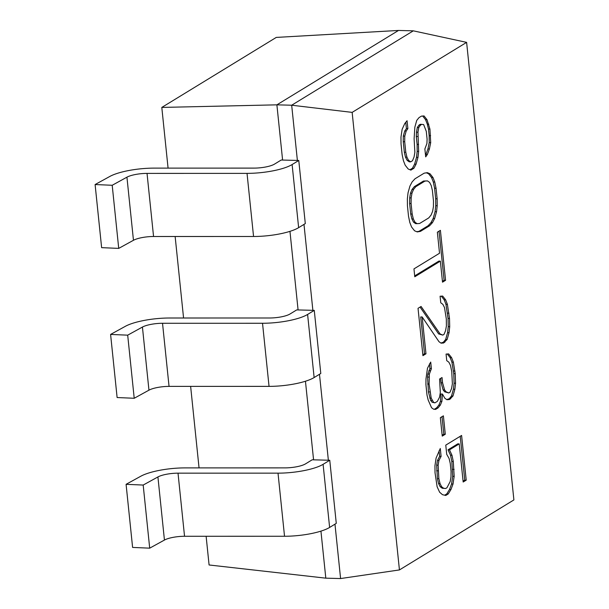 <?xml version="1.0" encoding="UTF-8"?>
<svg xmlns="http://www.w3.org/2000/svg" width="609" height="609" viewBox="0 0 609 609"><rect width="100%" height="100%" fill="white"/><g stroke="black" fill="none" stroke-linecap="round" stroke-linejoin="round"><path stroke-width="0.91" d="M161.804 107.428L276.265 37.415L398.507 30.45L413.298 30.838L291.681 105.22L297.382 160.441L282.599 160.06L276.889 104.839L161.804 107.428L168.076 168.114M320.943 531.124L325.807 578.162L209.085 564.977L206.124 536.27M199.052 467.895L190.632 386.388M183.568 318.005L175.141 236.498M303.99 224.386L312.874 310.331L298.083 309.943L289.96 231.344M126.086 484.322L143.184 485.053L157.921 476.946A16.374 4.08 174.1 0 1 178.018 473.163L278.016 473.155A36.03 8.975 -5.9 0 0 323.097 464.324L329.758 460.252L336.275 523.367L329.621 527.44A36.03 8.975 -5.9 0 1 284.532 536.263L184.542 536.278A16.374 4.08 174.1 0 0 164.438 540.054L149.7 548.161L132.602 547.43L126.086 484.322L140.824 476.215A36.03 8.975 -5.9 0 1 185.037 467.895L285.035 467.879A16.374 4.08 174.1 0 0 305.528 463.868L312.181 459.795L313.574 459.833L305.452 381.234M329.758 460.252L328.365 460.221L319.481 374.276M398.507 30.45L276.889 104.839L291.681 105.22L352.147 112.383L399.435 569.933L513.897 499.92L466.616 42.371L352.147 112.383M334.973 524.166L340.591 578.55L399.435 569.933M325.807 578.162L340.591 578.55M313.574 459.833L328.365 460.221M282.599 160.06L281.206 160.022L274.545 164.095A16.374 4.08 174.1 0 1 254.052 168.107L154.062 168.122A36.03 8.975 -5.9 0 0 109.841 176.443L95.103 184.542L112.201 185.273L126.938 177.173A16.374 4.08 174.1 0 1 147.035 173.39L247.033 173.375A36.03 8.975 -5.9 0 0 292.114 164.552L298.775 160.479L297.382 160.441M95.103 184.542L101.627 247.657L118.725 248.388L133.462 240.281A16.374 4.08 174.1 0 1 153.559 236.498L253.557 236.49A36.03 8.975 -5.9 0 0 298.638 227.659L305.299 223.587L298.775 160.479M118.725 248.388L112.201 185.273M413.298 30.838L466.616 42.371M424.869 148.977L425.691 156.871L427.381 154.435L429.406 148.999L430.692 142.628L429.939 129.108L427.023 119.707L424.047 115.938L421.474 116.113L419.038 117.598L416.739 120.407L414.851 127.152L414.112 138.791L414.858 152.311L414.051 157L412.491 160.746L410.664 161.865L408.57 160.35L406.941 157.152L405.792 152.265L404.703 141.745L404.772 136.112L406.188 131.049L407.878 128.621L407.063 120.734L404.764 123.536L402.13 129.344L400.981 137.033L401.049 143.975L402.138 154.496L403.424 160.7L405.191 165.214L408.167 168.982L410.877 170.124L413.914 168.259L416.084 164.141L417.972 157.396L418.649 151.39L417.964 132.237L418.771 127.547L420.461 125.119L421.679 124.373L423.643 124.571L426.285 131.338L427.099 139.233L426.901 143.549L424.869 148.977M434.643 218.486L436.539 211.742L437.209 205.735L437.14 198.793L436.052 188.272L434.765 182.068L433.007 177.554L430.023 173.786L427.32 172.644L424.138 173.192L415.003 178.78L412.095 181.954L409.933 186.072L408.038 192.825L407.368 198.831L407.436 205.773L408.525 216.294L409.811 222.498L411.577 227.012L414.554 230.781L417.256 231.915L420.438 231.374L429.573 225.787L432.481 222.612L434.643 218.486L433.182 218.448L435.07 211.704L435.747 205.697L435.679 198.755L434.59 188.234L433.304 182.03L431.537 177.516L428.561 173.748L426.346 172.811M413.96 268.889L414.775 276.775L440.345 261.132L442.522 282.173L445.567 280.307L440.398 230.347L437.353 232.204L439.531 253.245L413.96 268.889M421.078 306.464L418.033 308.329L422.928 355.664L425.973 353.799L422.166 316.984L438.96 341.664L441.053 343.171L443.626 343.004L447.143 339.449L449.039 332.704L449.708 326.698L449.503 318.438L447.402 304.348L445.643 299.834L442.659 296.065L440.086 296.24L440.771 302.81L442.865 304.325L444.494 307.522L446.321 318.987L446.397 325.929L445.582 330.618L444.03 334.364L442.812 335.11L440.109 333.968L421.078 306.464M431.545 407.71L433.638 409.218L435.602 409.415L438.038 407.923L440.337 405.122L441.89 401.377L442.431 394.053L444.798 398.202L446.899 399.71L449.472 399.534L452.989 395.987L454.877 389.242L455.555 383.236L455.212 373.66L453.378 362.195L451.619 357.681L448.643 353.913L446.07 354.088L446.747 360.665L448.848 362.172L450.47 365.377L451.756 371.574L452.373 383.784L451.566 388.473L450.005 392.219L448.787 392.965L446.085 391.823L444.593 389.935L442.56 382.795L442.02 377.534L439.584 379.026L440.33 392.546L439.523 397.235L437.361 401.354L434.925 402.846L433.57 402.275L431.202 398.134L429.094 384.043L429.36 374.093L431.393 368.658L430.708 362.081L427.465 368.262L425.98 378.958L425.919 384.591L427 395.104L428.157 399.991L431.545 407.71M442.248 436.105L445.286 434.247L443.39 415.84L440.345 417.698L442.248 436.105M446.717 454.337L449.092 458.486L450.241 463.373L451.056 471.259L450.987 476.893L450.18 481.582L446.937 487.756L445.719 488.502L443.755 488.304L441.654 486.789L440.033 483.592L438.876 478.704L438.13 465.185L438.937 460.495L441.106 456.377L440.284 448.49L436.097 458.044L434.948 465.733L435.016 472.683L437.125 486.766L439.629 492.224L442.469 494.683L445.788 495.452L448.224 493.96L450.995 489.469L453.02 484.033L454.169 476.345L453.286 461.508L452 455.304L449.488 449.845L459.232 443.892L463.175 482.016L466.22 480.158L461.599 435.458L445.765 445.133L446.717 454.337M432.398 190.503L433.486 201.023L433.425 206.657L432.611 211.346L431.058 215.091L428.759 217.9L419.624 223.48L417.051 223.655L414.957 222.148L413.328 218.943L412.179 214.056L411.09 203.543L411.159 197.91L411.966 193.22L413.519 189.475L415.818 186.666L424.953 181.079L427.526 180.911L429.619 182.418L431.248 185.616L432.398 190.503M421.679 124.373L420.218 124.335L419 125.081L420.461 125.119M418.771 127.547L417.31 127.509L419 125.081M417.964 132.237L416.503 132.199L417.31 127.509M417.759 136.553L416.297 136.515L416.503 132.199M418.581 144.44L417.112 144.402L416.297 136.515M418.649 151.39L417.18 151.352L417.112 144.402M417.972 157.396L416.51 157.358L417.18 151.352M416.084 164.141L414.615 164.103L416.51 157.358M413.914 168.259L412.453 168.221L414.615 164.103M409.971 169.744L412.453 168.221M407.878 128.621L406.416 128.583L405.769 122.31M406.188 131.049L404.726 131.011L406.416 128.583M404.772 136.112L403.303 136.073L404.726 131.011M404.703 141.745L403.242 141.707L403.303 136.073M405.792 152.265L404.33 152.227L403.242 141.707M406.941 157.152L405.48 157.114L404.33 152.227M408.57 160.35L407.109 160.312L405.48 157.114M410.664 161.865L409.202 161.827L407.109 160.312M427.023 119.707L425.562 119.668L422.684 116.03M428.789 124.221L427.32 124.183L425.562 119.668M429.939 129.108L428.477 129.07L427.32 124.183M430.616 135.678L429.155 135.64L428.477 129.07M430.692 142.628L429.223 142.59L429.155 135.64M429.406 148.999L427.944 148.961L429.223 142.59M427.381 154.435L425.912 154.397L427.944 148.961M425.493 154.998L425.912 154.397M416.769 231.709L418.977 231.336L428.112 225.749L431.02 222.574L433.182 218.448M417.051 223.655L415.589 223.617L413.488 222.11L411.867 218.905L410.717 214.018L409.629 203.505L409.69 197.872L410.504 193.182L412.057 189.437L414.356 186.628L423.491 181.04L427.526 180.911M442.431 281.289L444.098 280.269L439.028 231.184M414.683 275.892L438.883 261.094L440.345 261.132M442.812 335.11L438.64 333.93L420.073 307.088M440.886 343.05L443.382 342.22L445.681 339.411L447.569 332.666L448.247 326.66L448.041 318.4L445.94 304.31L444.174 299.795L441.297 296.157M422.836 354.781L424.503 353.76L420.705 316.946L422.166 316.984M434.925 402.846L432.108 402.237L430.616 400.349L428.447 391.891L427.564 377.055L427.899 374.055L429.924 368.62L429.436 363.916M448.787 392.965L444.623 391.785L443.131 389.897L441.099 382.757L440.642 378.372M446.724 399.588L449.221 398.75L451.52 395.949L453.416 389.204L454.086 383.198L453.751 373.622L451.916 362.157L450.158 357.643L447.28 354.004M434.293 409.286L436.577 407.885L438.876 405.084L440.429 401.339L440.969 394.015L442.431 394.053M442.157 435.229L443.824 434.209L442.012 416.678M463.084 481.14L464.751 480.12L460.221 436.295M444.684 495.193L446.762 493.922L449.533 489.43L451.558 483.995L452.708 476.307L451.817 461.47L450.531 455.266L448.026 449.807L457.77 443.854L459.232 443.892M445.719 488.502L442.294 488.266L440.193 486.751L438.564 483.554L437.414 478.666L436.668 465.147L437.475 460.457L439.637 456.339L439.066 450.812M436.052 188.272L434.59 188.234M434.765 182.068L433.304 182.03M437.14 198.793L435.679 198.755M437.209 205.735L435.747 205.697M436.539 211.742L435.07 211.704M432.481 222.612L431.02 222.574M429.573 225.787L428.112 225.749M420.438 231.374L418.977 231.336M430.023 173.786L428.561 173.748M433.007 177.554L431.537 177.516M424.953 181.079L423.491 181.04M415.818 186.666L414.356 186.628M413.519 189.475L412.057 189.437M411.966 193.22L410.504 193.182M411.159 197.91L409.69 197.872M411.09 203.543L409.629 203.505M412.179 214.056L410.717 214.018M413.328 218.943L411.867 218.905M414.957 222.148L413.488 222.11M445.567 280.307L444.098 280.269M440.109 333.968L438.64 333.93M445.643 299.834L444.174 299.795M447.402 304.348L445.94 304.31M448.962 313.178L447.493 313.14M449.503 318.438L448.041 318.4M449.708 326.698L448.247 326.66M449.039 332.704L447.569 332.666M447.143 339.449L445.681 339.411M444.844 342.258L443.382 342.22M443.626 343.004L442.164 342.966M425.973 353.799L424.503 353.76M431.393 368.658L429.924 368.62M430.312 370.721L428.843 370.683M429.36 374.093L427.899 374.055M429.025 377.093L427.564 377.055M429.094 384.043L427.632 384.005M429.908 391.93L428.447 391.891M431.202 398.134L429.733 398.096M432.078 400.387L430.616 400.349M433.57 402.275L432.108 402.237M442.56 382.795L441.099 382.757M444.593 389.935L443.131 389.897M446.085 391.823L444.623 391.785M451.619 357.681L450.158 357.643M453.378 362.195L451.916 362.157M454.938 371.026L453.477 370.988M455.212 373.66L453.751 373.622M455.555 383.236L454.086 383.198M454.877 389.242L453.416 389.204M452.989 395.987L451.52 395.949M450.69 398.788L449.221 398.75M449.472 399.534L448.003 399.496M441.89 401.377L440.429 401.339M440.337 405.122L438.876 405.084M438.038 407.923L436.577 407.885M445.286 434.247L443.824 434.209M466.22 480.158L464.751 480.12M449.488 449.845L448.026 449.807M452 455.304L450.531 455.266M453.286 461.508L451.817 461.47M454.101 469.394L452.639 469.356M454.169 476.345L452.708 476.307M453.02 484.033L451.558 483.995M450.995 489.469L449.533 489.43M448.224 493.96L446.762 493.922M441.106 456.377L439.637 456.339M438.937 460.495L437.475 460.457M438.13 465.185L436.668 465.147M438.061 470.818L436.6 470.78M438.876 478.704L437.414 478.666M440.033 483.592L438.564 483.554M441.654 486.789L440.193 486.751M443.755 488.304L442.294 488.266M298.083 309.943L296.697 309.912L290.036 313.985A16.374 4.08 174.1 0 1 269.543 317.997L169.546 318.005A36.03 8.975 -5.9 0 0 125.332 326.325L110.594 334.432L127.692 335.163L142.43 327.056A16.374 4.08 174.1 0 1 162.527 323.28L262.525 323.265A36.03 8.975 -5.9 0 0 307.606 314.442L314.267 310.369L312.874 310.331M110.594 334.432L117.118 397.54L134.216 398.271L148.954 390.171A16.374 4.08 174.1 0 1 169.051 386.388L269.049 386.372A36.03 8.975 -5.9 0 0 314.13 377.55L320.791 373.477L314.267 310.369M134.216 398.271L127.692 335.163M149.7 548.161L143.184 485.053M133.462 240.281L126.938 177.173M153.559 236.498L147.035 173.39M253.557 236.49L247.033 173.375M298.638 227.659L292.114 164.552M148.954 390.171L142.43 327.056M169.051 386.388L162.527 323.28M269.049 386.372L262.525 323.265M314.13 377.55L307.606 314.442M329.621 527.44L323.097 464.324M284.532 536.263L278.016 473.155M184.542 536.278L178.018 473.163M164.438 540.054L157.921 476.946"/></g></svg>
